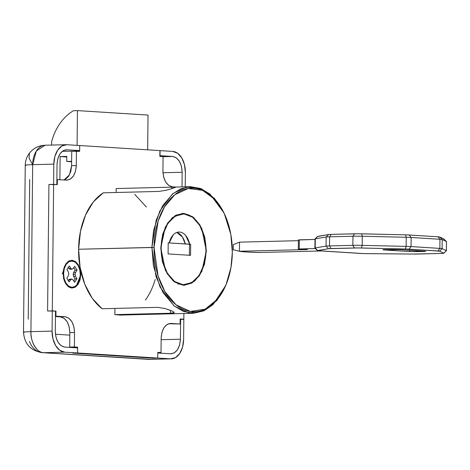 <?xml version="1.0" encoding="UTF-8"?>
<svg xmlns="http://www.w3.org/2000/svg" width="470" height="470" viewBox="0 0 470 470"><rect width="100%" height="100%" fill="white"/><g stroke="black" fill="none" stroke-linecap="round" stroke-linejoin="round"><path stroke-width="0.7" d="M63.544 278.117A7.596 4.812 88.6 0 0 64.255 279.538M80.288 274.674A13.166 8.337 -91.4 0 1 75.1 286.447A13.166 8.337 -91.4 0 1 66.088 283.31A13.166 8.337 -91.4 0 1 63.603 273.622L63.121 273.822L63.603 273.622L64.29 268.629L66.141 264.475L68.879 261.79L72.08 260.991L75.265 262.195L77.938 265.215L79.7 269.598L80.288 274.674L79.594 279.668L77.744 283.821L75.006 286.5L71.804 287.299L68.626 286.101L65.947 283.075L64.184 278.692L63.603 273.622A13.166 8.337 -91.4 0 1 65.641 265.286A13.166 8.337 -91.4 0 1 74.924 261.966A13.166 8.337 -91.4 0 1 80.288 274.674L80.764 274.703L80.282 274.697M75.112 270.197L73.608 272.518L75.564 272.471L73.608 272.518L75.112 270.197L77.074 270.144L74.765 266.302L73.208 268.54L71.992 269.198L70.794 268.388L69.29 265.955L66.904 269.504L68.362 272.012L68.802 273.951L68.32 275.825L66.816 278.146L69.119 281.988L70.676 279.756L71.892 279.098L73.091 279.909L74.601 282.335L76.98 278.792L75.529 276.278L75.082 274.345L75.564 272.471L77.074 270.144L74.765 266.302L73.208 268.54L71.992 269.198L70.794 268.388L69.29 265.955L66.904 269.504L68.362 272.012L68.802 273.951L68.32 275.825L66.816 278.146L69.119 281.988L70.676 279.756L71.892 279.098L73.091 279.909L74.601 282.335L76.98 278.792L75.529 276.278L75.082 274.345L75.564 272.471L77.074 270.144L75.112 270.197L73.866 267.595M63.996 269.146A7.596 4.812 88.6 0 0 63.362 270.603M73.843 281.119L75.024 278.839L73.567 276.331L73.126 274.392L73.608 272.518L73.126 274.392L75.082 274.345L73.126 274.392L73.567 276.331L75.529 276.278L73.567 276.331L75.024 278.839L76.98 278.792L75.018 278.851M69.93 279.145L71.892 279.098L69.93 279.145L68.72 279.803L70.676 279.756L68.72 279.803L68.062 280.749L69.93 279.145M68.085 267.224L68.837 268.435L70.794 268.388L68.837 268.435L70.036 269.245L71.992 269.198L70.036 269.245L68.837 268.435L68.085 267.224M148.238 359.356A20.257 15.657 -86.4 0 0 149.419 359.386L42.482 352.67C30.744 350.855 24.417 344.04 23.5 332.243L25.251 165.275C25.321 160.799 26.725 156.751 29.457 153.126L29.04 158.173L32.671 164.676L29.04 158.173L29.457 153.126C33.417 148.173 38.599 145.541 45.002 145.236L45.719 145.248M25.873 165.499C24.328 165.105 26.596 164.835 32.671 164.676A20.257 0.875 -179.4 0 0 25.251 165.281M28.224 319.218L29.686 179.505M69.813 335.134L55.437 334.229L69.813 335.134M62.187 151.352L74.953 151.105L62.187 151.352M150.852 359.344L43.546 352.694C37.189 353.199 30.244 341.62 30.926 331.644C24.845 331.802 22.578 332.073 24.123 332.466A20.257 0.875 0.6 0 1 23.5 332.249A20.257 0.875 0.6 0 1 30.926 331.644L32.671 164.676L36.29 151.052L45.002 145.236L66.164 144.707M66.963 180.151L66.505 180.139C72.321 179.54 75.582 174.681 76.293 165.569L71.587 165.687L76.293 165.569L76.44 151.146L71.74 151.264L71.587 165.687L69.507 174.799L64.043 179.981L65.5 179.334L68.655 176.238L70.794 171.444L71.587 165.687L71.74 151.264L79.647 151.352L79.712 145.53L79.659 150.594L74.953 150.706L79.659 150.594L66.822 149.783C61.012 150.377 57.751 155.235 57.04 164.353L56.829 184.593L53.621 184.387L57.311 184.622L57.364 179.558L66.505 180.139L70.2 179.217L73.361 176.121L75.5 171.333L76.293 165.569L76.44 151.146L79.647 151.352L79.712 145.53L66.875 144.719L79.712 145.53L79.659 150.594L66.822 149.783L63.127 150.706L59.972 153.796L57.834 158.59L57.04 164.353L56.829 184.593L48.921 184.504L47.593 310.993L55.507 311.081L55.29 331.321L55.965 337.172L57.998 342.231L61.088 345.72L64.76 347.107L77.591 347.918L77.538 352.976L77.597 347.16L74.389 346.954L74.542 332.537L73.872 326.679L71.834 321.627L68.749 318.137L65.077 316.751L55.93 316.169L55.983 311.111L47.593 310.993L48.921 184.504L47.593 310.993L52.293 310.876L52.082 331.115A20.257 12.831 -91.4 0 0 64.707 352.165L77.538 352.976L64.707 352.165L43.546 352.694L64.707 352.165L59.813 350.315L55.695 345.667L52.981 338.923L52.082 331.115L30.926 331.644L32.671 164.676L53.833 164.147L53.621 184.387L48.921 184.504L47.593 310.993L52.293 310.876L52.082 331.115L30.926 331.644A20.257 12.831 88.6 0 0 43.546 352.694A20.257 15.657 93.6 0 1 42.365 352.664A20.257 15.657 93.6 0 1 29.469 341.379M150.206 359.397A20.257 12.831 88.6 0 1 149.419 359.386L170.581 358.857A20.257 12.831 -91.4 0 0 171.368 358.869A20.257 12.831 -91.4 0 0 183.623 339.428L183.835 319.441L183.623 339.428L182.566 347.113L179.716 353.499L175.504 357.623L170.581 358.857L77.538 352.976L77.597 347.16L69.689 347.072L74.389 346.954L74.542 332.537L69.842 332.654C69.325 323.46 66.17 318.196 60.372 316.868L55.448 316.557L65.077 316.751C70.87 318.078 74.025 323.342 74.542 332.537L69.842 332.654L69.689 347.072L72.897 347.277L72.891 347.618L72.897 347.277L69.689 347.072L69.842 332.654L69.166 326.797L67.134 321.744L64.043 318.255L60.372 316.868L65.077 316.751L55.448 316.181L55.93 316.169L55.983 311.111L52.293 310.876L55.507 311.081L55.29 331.321C55.807 340.509 58.962 345.773 64.76 347.107L77.591 347.918L77.538 352.976L72.838 353.093L153.044 358.163L157.744 358.046L170.581 358.857L148.356 359.362L171.297 358.869M172.749 151.411L159.917 150.612L159.859 156.416L163.067 156.622L162.914 171.039L163.584 176.896L165.622 181.955L168.707 185.439L172.378 186.831L175.751 187.042L172.378 186.831C166.586 185.497 163.431 180.233 162.914 171.039L163.067 156.622L159.859 156.416L159.917 150.6L172.749 151.411L177.648 153.261L181.761 157.914L184.475 164.653L185.374 172.461L185.221 186.807L185.374 172.461A20.257 12.831 -91.4 0 0 172.749 151.411M163.067 156.71L172.696 156.469L159.865 155.676L160.076 150.612L160.023 155.67L172.696 156.469C178.494 157.803 181.649 163.067 182.166 172.255L181.491 166.404L179.458 161.345L176.368 157.855L172.696 156.469L163.067 156.71M66.505 180.139L56.882 179.575L57.364 179.558L57.311 184.622L48.921 184.504L53.621 184.387L52.293 310.876L53.833 164.147L54.89 156.463L57.739 150.077L61.952 145.953L66.875 144.719L65.448 144.754M182.013 186.884L182.166 172.255L162.955 172.737L182.166 172.255L182.013 186.884M157.744 358.046L157.797 352.988L170.633 353.798L174.329 352.876L177.484 349.78L179.622 344.986L180.415 339.228L180.627 319.242L183.835 319.441L180.145 319.253L180.627 319.242L180.415 339.228C179.71 348.34 176.444 353.199 170.633 353.798L157.797 352.988L157.744 358.046L77.538 352.976L72.838 353.093L77.538 352.976L72.838 353.093L153.044 358.163L72.838 353.093L153.044 358.163L157.744 358.046L153.044 358.163L157.744 358.046L157.808 352.224L157.744 358.046M161.145 339.704L180.415 339.228L161.145 339.704M66.288 149.771L65.753 149.807M44.932 145.236A20.257 12.831 88.6 0 0 32.671 164.676L53.833 164.147A20.257 12.831 -91.4 0 1 66.094 144.707A20.257 12.831 -91.4 0 1 66.875 144.719M171.092 353.81L170.633 353.798M62.34 273.922L64.784 267.107L63.867 268.247M63.121 273.587L64.531 266.32L69.219 260.803L75.811 261.778L79.859 268.294L80.764 274.703L80.153 269.339L78.284 264.704L75.453 261.508L72.086 260.233L68.702 261.079L65.806 263.917L63.85 268.305L63.121 273.587L63.738 278.957L65.6 283.592L68.432 286.788L71.798 288.063L75.182 287.217L78.079 284.379L80.041 279.985L80.764 274.703L76.081 286.6L69.824 287.581L64.93 282.329L63.121 273.587M79.036 259.405L78.625 249.253L79.036 259.405M170.951 323.436L180.092 324.018L180.145 318.954L183.835 319.189L180.962 319.259L183.835 319.189L183.893 313.496L183.835 319.189L180.145 318.954L180.092 324.018L168.712 323.713L180.092 324.018L170.951 323.436L167.255 324.359L164.095 327.455L161.962 332.249L161.169 338.006L161.016 352.43L157.803 352.512L161.016 352.43L161.169 338.006C161.874 328.894 165.135 324.036 170.951 323.436L170.41 323.43M74.953 151.187L74.953 150.706L74.953 151.187M79.712 145.53L159.917 150.6L79.712 145.53M79.248 239.165L78.625 249.253L79.248 239.165M64.167 280.443L65.142 281.536L64.167 280.437M233.337 244.576L233.285 249.793L239.447 251.25L239.541 242.144L233.337 244.576L239.541 242.144L239.447 251.25L245.986 251.955L259.176 252.496L321.157 250.957L259.176 252.496A30.386 1.31 0.6 0 1 239.847 251.35A30.386 1.31 0.6 0 1 239.447 251.25L307.439 249.558L239.447 251.25L233.285 249.793L233.337 244.576M315.382 248.536L298.315 249L307.439 249.558L298.303 249.012L315.382 248.536M298.303 249.012L298.397 239.906L299.325 239.829L299.231 248.936L299.325 239.829L315 239.436L298.973 239.976M298.391 240.681L239.541 242.144L298.391 240.681M446.5 241.609A10.128 0.435 -179.4 0 0 446.459 241.568L446.359 250.675A10.128 0.435 0.6 0 1 446.406 250.716L446.5 241.609M443.839 253.236L446.394 250.733A10.128 0.435 -179.4 0 0 446.359 250.675L446.459 241.568L442.2 239.553L442.106 248.659L446.359 250.675L442.106 248.659L442.2 239.553A10.128 0.435 -179.4 0 0 439.955 239.289L439.855 248.401A10.128 0.435 0.6 0 1 442.106 248.659A10.128 0.435 -179.4 0 0 439.855 248.401L439.955 239.289L411.15 237.473L411.056 246.58L439.855 248.401L411.056 246.58L411.15 237.473A10.128 0.435 -179.4 0 0 406.227 237.28L406.127 246.386A10.128 0.435 0.6 0 1 411.056 246.58L409.07 249.159L439.556 251.174L443.815 253.189L441.06 253.442L413.171 254.053L363.633 253.583L317.608 250.675L328.489 248.701L357.764 247.937L405.375 249.012L437.87 250.98L439.855 248.401L437.87 250.98A7.596 0.329 0.6 0 1 439.556 251.174L442.106 248.659L439.556 251.174L443.815 253.189L446.359 250.675L443.815 253.189A7.596 0.329 0.6 0 1 443.839 253.236A7.596 0.329 0.6 0 1 441.06 253.442L417.683 254.029A7.596 0.329 0.6 0 1 413.171 254.053L367.046 253.647A7.596 0.329 0.6 0 1 360.872 253.465L319.136 250.827A7.596 0.329 0.6 0 1 317.426 250.616A7.596 0.329 0.6 0 1 317.632 250.528L328.489 248.701A7.596 0.329 0.6 0 1 331.062 248.554L354.439 247.972A7.596 0.329 0.6 0 1 361.436 247.984L405.375 249.012A7.596 0.329 0.6 0 1 409.07 249.159L411.056 246.58A10.128 0.435 -179.4 0 0 406.127 246.386L406.227 237.28L362.282 236.251L362.188 245.358L406.127 246.386L405.375 249.012L406.127 246.386L362.188 245.358L362.282 236.251A10.128 0.435 -179.4 0 0 352.958 236.234L352.858 245.34A10.128 0.435 0.6 0 1 362.188 245.358L361.436 247.984L362.188 245.358A10.128 0.435 -179.4 0 0 352.858 245.34L352.958 236.234L329.582 236.815L329.482 245.922L352.858 245.34L354.439 247.972L352.858 245.34L329.482 245.922L329.582 236.815A10.128 0.435 -179.4 0 0 326.151 237.015L326.057 246.121A10.128 0.435 0.6 0 1 329.482 245.922L331.062 248.554L329.482 245.922A10.128 0.435 -179.4 0 0 326.057 246.121L326.151 237.015L315.294 238.836L315.2 247.943L326.057 246.121L328.489 248.701L326.057 246.121L315.2 247.943L315.294 238.836A10.128 0.435 -179.4 0 0 315.006 238.936L314.912 248.042A10.128 0.435 0.6 0 1 315.2 247.943L317.632 250.528L315.2 247.943A10.128 0.435 -179.4 0 0 314.923 248.066L317.426 250.616M383.99 249.922L409.658 251.544L409.67 250.234L409.658 251.544L416.784 251.65L416.796 250.68L416.784 251.65L425.667 251.344L398.883 249.547L383.99 249.922C382.304 249.793 382.545 249.693 384.701 249.617L398.883 249.547L424.545 251.174C426.231 251.297 425.996 251.397 423.84 251.474L409.658 251.544L382.844 249.77M424.545 251.174L425.691 251.309M317.755 236.51L328.642 234.536A7.596 0.329 0.6 0 1 331.209 234.383L357.911 233.772L405.522 234.847A7.596 0.329 0.6 0 1 409.217 234.988L438.022 236.809A7.596 0.329 0.6 0 1 439.709 237.003L443.962 239.024L443.404 239.171M406.227 237.28L362.282 236.251L361.583 233.819L405.522 234.847L406.227 237.28A10.128 0.435 0.6 0 1 411.15 237.473L409.217 234.988A7.596 0.329 -179.4 0 0 405.522 234.847L406.227 237.28M362.282 236.251L361.583 233.819A7.596 0.329 -179.4 0 0 354.586 233.802L352.958 236.234A10.128 0.435 0.6 0 1 362.282 236.251M352.958 236.234L329.582 236.815L331.209 234.383L354.586 233.802L352.958 236.234M409.217 234.988L438.022 236.809L439.955 239.289L411.15 237.473L409.217 234.988M329.582 236.815L331.209 234.383A7.596 0.329 -179.4 0 0 328.642 234.536L326.151 237.015A10.128 0.435 0.6 0 1 329.582 236.815M438.022 236.809L439.955 239.289A10.128 0.435 0.6 0 1 442.2 239.553L439.709 237.003A7.596 0.329 -179.4 0 0 438.022 236.809M326.151 237.015L315.294 238.836L317.779 236.357L328.642 234.536L326.151 237.015M439.709 237.003L443.962 239.024L446.459 241.568L442.2 239.553L439.709 237.003M315.294 238.836L317.779 236.357A7.596 0.329 -179.4 0 0 317.573 236.422L315.018 238.919A10.128 0.435 0.6 0 1 315.294 238.836M446.488 241.592L443.986 239.036L446.459 241.568M51.624 145.071L51.659 141.593A50.648 39.133 93.6 0 1 73.531 110.703L77.45 110.603L148.032 115.062L77.45 110.603L77.086 145.365L77.45 110.603L73.531 110.703C68.403 113.687 63.938 117.87 60.125 123.252C56.318 128.633 53.498 134.749 51.659 141.593L51.624 145.071M60.125 156.557L59.878 179.722L60.125 156.557L66.775 156.98L60.125 156.557L66.787 156.393L60.125 156.557M66.734 161.451L66.787 156.393L66.734 161.451L71.628 161.762L66.734 161.451L71.634 161.333L66.734 161.451M147.668 149.824L148.032 115.062L147.668 149.824M160.775 247.89L165.252 227.245L172.378 217.592L182.66 213.38L193.81 217.61L201.701 228.267L206.336 250.768L206.013 250.774L206.336 250.768L204.456 264.404L199.398 275.743L191.925 283.063L183.177 285.249L174.493 281.965L167.185 273.71L162.367 261.743L160.775 247.89L162.655 234.248L167.714 222.909L175.187 215.589L183.929 213.404L192.618 216.688L199.926 224.942L204.744 236.909L206.336 250.768L201.859 271.407L194.727 281.066L184.451 285.272L173.301 281.042L165.411 270.391L160.775 247.89M188.194 214.819L182.072 213.404M206.013 250.745A35.45 22.448 -91.4 0 1 184.17 284.773A35.45 22.448 -91.4 0 1 161.098 247.907A35.45 22.448 -91.4 0 1 182.942 213.879A35.45 22.448 -91.4 0 1 206.013 250.745L204.444 237.086L199.697 225.289L192.494 217.146L183.929 213.909L175.304 216.059L167.937 223.279L162.949 234.459L161.098 247.907L162.667 261.567L167.414 273.37L174.617 281.507L183.183 284.744L191.807 282.593L199.174 275.373L204.162 264.193L206.013 250.745M170.933 310.553L165.152 308.549L157.72 307.356L102.078 308.743L92.343 298.474L84.812 284.309L80.106 267.436L78.625 249.253L154.037 247.461L158.184 220.965L164.612 206.647L174.828 194.697L188.206 188.493L202.576 190.332L215.207 199.697L224.302 213.627L230.835 234.436L232.321 252.408L230.958 267.53L226.07 284.65L217.686 299.002L205.261 309.131L190.362 311.428L176.015 304.807L164.929 291.641L158.055 275.89L154.037 247.461L151.898 247.432L156.005 276.53L163.037 292.657L174.37 306.146L189.046 312.961L204.303 310.652L217.046 300.318L225.659 285.642L212.963 304.695L203.851 310.858L193.581 313.255L183.371 311.44L173.953 305.8L160.059 287.047L153.414 265.791L151.898 247.432L78.625 249.253C78.161 264.71 82.873 293.597 102.078 308.743L157.72 307.356L165.152 308.549L171.85 310.958C173.642 311.739 174.417 312.303 174.182 312.662C173.935 313.014 172.713 313.208 170.504 313.243L114.862 314.63L120.302 315.076L193.581 313.255M190.426 186.678L200.637 188.488L210.055 194.128L223.943 212.875L214.573 198.493L201.636 188.893L186.907 187.007L173.201 193.37L162.732 205.613L156.146 220.277L151.898 247.432L153.584 230.359L159.782 211.089L172.331 194.087L180.915 188.74L190.426 186.678L116.178 188.541L116.137 192.488L116.178 188.541L171.82 187.16L175.492 187.213L173.136 188.235L166.398 190.191L158.936 191.425L103.294 192.812C83.795 205.508 78.49 233.76 78.625 249.253L80.487 231.287L85.54 215.025L93.36 201.836L103.294 192.812L158.936 191.425L166.398 190.191L171.838 188.646M134.737 194.363L146.417 207.029M155.2 279.48C152.868 287.423 149.619 294.255 145.442 299.983M125.772 314.36L114.862 314.63L114.927 308.42L114.862 314.63L170.504 313.243L170.534 310.394L170.504 313.243L174.182 312.662C174.423 312.321 173.642 311.751 171.85 310.958M232.321 252.408C232.409 244.224 231.499 236.287 229.589 228.596C227.68 220.912 224.924 214.056 221.311 208.034C217.704 202.018 213.521 197.288 208.756 193.851C203.992 190.415 199.016 188.535 193.828 188.206C188.635 187.877 183.629 189.128 178.8 191.96C173.971 194.792 169.694 198.98 165.963 204.538C162.232 210.096 159.33 216.588 157.268 224.025C155.2 231.463 154.125 239.277 154.037 247.461C153.954 255.645 154.865 263.582 156.768 271.272C158.678 278.963 161.439 285.813 165.046 291.835C168.654 297.857 172.843 302.58 177.607 306.017C182.366 309.454 187.342 311.334 192.536 311.663C197.723 311.992 202.734 310.74 207.564 307.909C212.387 305.083 216.67 300.888 220.401 295.33C224.131 289.773 227.028 283.281 229.096 275.843C231.158 268.405 232.233 260.591 232.321 252.408M116.178 188.541L171.82 187.16L171.809 188.658L171.82 187.16L175.492 187.213L175.081 187.559M183.864 285.278L189.951 283.539M182.754 213.433L188.27 214.849M182.054 213.909L175.986 215.143M177.736 283.862L183.506 284.791M168.078 242.884L189.633 244.142A17.026 10.781 88.6 0 0 178.958 232.045A17.026 10.781 88.6 0 0 169.253 242.855L173.271 234.812C175.169 232.826 177.266 231.91 179.564 232.057C181.861 232.198 183.934 233.384 185.785 235.605L189.633 244.142L190.673 244.206L190.556 255.339L168.096 253.917L168.213 242.79L169.253 242.855L168.213 242.878M168.213 242.89L189.498 244.236L189.381 255.369L189.498 244.236L190.673 244.206L190.556 255.339L168.096 253.917L168.213 242.79M176.814 232.439A17.026 10.781 -91.4 0 1 185.262 243.971L182.454 237.033L176.814 232.439M63.808 278.716L65.312 281.882M63.591 269.986L64.936 266.749M42.482 352.67L148.356 359.362M239.829 251.344L238.272 251.027M183.265 284.796L184.44 284.767M181.496 213.915L182.671 213.885"/></g></svg>
